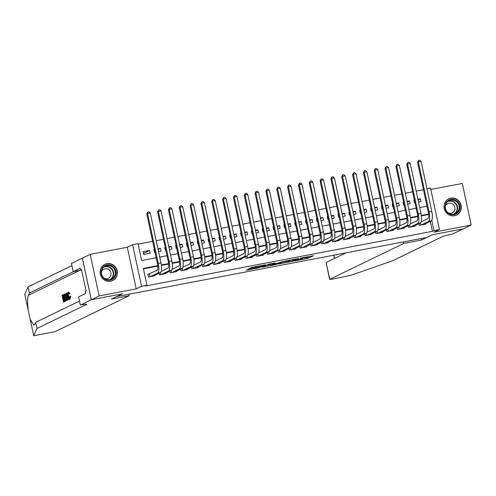<?xml version="1.0" encoding="UTF-8"?>
<svg xmlns="http://www.w3.org/2000/svg" width="496" height="496" viewBox="0 0 496 496"><rect width="100%" height="100%" fill="white"/><g stroke="black" fill="none" stroke-linecap="round" stroke-linejoin="round"><path stroke-width="0.74" d="M294.798 260.921L307.997 258.379L313.559 255.669L300.502 258.156L305.052 257.56L297.65 259.538L301.605 259.272L294.798 260.921M110.62 281.232A8.99 8.575 64.1 0 0 112.666 280.55A8.99 8.575 64.1 0 0 116.889 269.762A8.99 8.575 64.1 0 0 106.863 263.692A8.99 8.575 64.1 0 0 104.817 264.374A8.99 8.575 64.1 0 0 100.595 275.162A8.99 8.575 64.1 0 0 110.62 281.232M454.541 215.704A8.99 8.575 64.1 0 0 456.587 215.028A8.99 8.575 64.1 0 0 460.809 204.24A8.99 8.575 64.1 0 0 450.783 198.171A8.99 8.575 64.1 0 0 448.737 198.846A8.99 8.575 64.1 0 0 444.515 209.634A8.99 8.575 64.1 0 0 454.541 215.704M248.341 269.198L246.183 270.246L258.726 267.859L265.658 264.796L250.939 267.629L249.029 268.565L249.829 268.479L263.302 265.478L259.551 267.332L248.341 269.198M91.314 299.727L82.398 258.137L90.204 254.349L99.119 295.938L91.314 299.727L122.456 293.793L116.833 296.521L426.634 237.497L432.252 234.769L463.394 228.836L471.2 225.048L434.099 232.116L439.406 229.543L433.994 230.572L432.431 231.334L145.384 286.018L146.94 285.262L141.527 286.297L132.612 244.708L138.024 243.679L141.639 260.536L156.178 257.765M99.119 295.938L136.22 288.87L141.527 286.297M278.492 264.002L293.167 261.206L298.722 258.497L284.01 261.324L278.492 264.002M275.261 264.709L261.913 267.189L268.844 264.126L275.013 263.016L272.732 264.132L273.488 264.077L278.423 263.047L282.267 261.609L276.632 264.356L275.212 264.473M471.2 225.048L462.284 183.464L430.813 189.46M149.587 250.418L150.189 253.227L143.691 254.467L143.09 251.652L149.587 250.418L143.462 253.388M157.939 248.825L160.419 248.353L158.081 249.488M154.746 251.1L154.293 251.323M154.405 249.5L153.921 249.587L154.523 252.402L155.006 252.309M168.77 246.76L171.25 246.289L168.913 247.423M165.583 249.035L165.125 249.259M165.236 247.436L164.753 247.529L165.354 250.337L165.838 250.244M179.602 244.695L182.082 244.224L179.744 245.359M176.415 246.977L175.956 247.194M176.068 245.371L175.584 245.464L176.185 248.273L176.669 248.18M190.439 242.631L192.913 242.16L190.576 243.294M187.246 244.912L186.787 245.136M186.899 243.307L186.415 243.4L187.017 246.208L187.5 246.115M201.271 240.566L203.744 240.095L201.413 241.23M198.078 242.848L197.619 243.071M197.73 241.242L197.247 241.335L197.848 244.144L198.338 244.051M212.102 238.508L214.576 238.03L212.245 239.165M208.909 240.783L208.45 241.006M208.562 239.177L208.078 239.27L208.68 242.079L209.169 241.986M222.933 236.443L225.413 235.972L223.076 237.1M219.74 238.719L219.282 238.942M219.399 237.113L218.91 237.206L219.511 240.014L220.001 239.928M233.765 234.379L236.245 233.907L233.907 235.036M230.572 236.654L230.113 236.877M230.231 235.048L229.741 235.141L230.349 237.956L230.832 237.863M244.596 232.314L247.076 231.843L244.739 232.977M241.403 234.589L240.944 234.813M241.062 232.99L240.579 233.083L241.18 235.891L241.664 235.798M255.428 230.249L257.908 229.778L255.57 230.913M252.235 232.531L251.782 232.748M251.894 230.925L251.41 231.018L252.011 233.827L252.495 233.734M266.259 228.185L268.739 227.714L266.402 228.848M263.066 230.466L262.613 230.69M262.725 228.861L262.241 228.954L262.843 231.762L263.326 231.669M277.09 226.12L279.57 225.649L277.233 226.784M273.904 228.402L273.445 228.625M273.556 226.796L273.073 226.889L273.674 229.698L274.158 229.605M287.928 224.062L290.402 223.584L288.064 224.719M284.735 226.337L284.276 226.56M284.388 224.731L283.904 224.824L284.506 227.633L284.989 227.54M298.759 221.997L301.233 221.52L298.896 222.654M295.566 224.273L295.108 224.496M295.219 222.667L294.736 222.76L295.337 225.568L295.821 225.482M309.591 219.933L312.065 219.461L309.733 220.59M306.398 222.208L305.939 222.431M306.051 220.602L305.567 220.695L306.168 223.51L306.658 223.417M320.422 217.868L322.902 217.397L320.565 218.531M317.229 220.143L316.77 220.367M316.888 218.544L316.398 218.631L317 221.445L317.49 221.352M331.254 215.803L333.734 215.332L331.396 216.467M328.061 218.085L327.602 218.302M327.72 216.479L327.23 216.572L327.837 219.381L328.321 219.288M342.085 213.739L344.565 213.268L342.228 214.402M338.892 216.02L338.433 216.237M338.551 214.415L338.061 214.508L338.669 217.316L339.152 217.223M352.916 211.674L355.396 211.203L353.059 212.338M349.723 213.956L349.271 214.179M349.382 212.35L348.899 212.443L349.5 215.252L349.984 215.159M363.748 209.61L366.228 209.138L363.89 210.273M360.555 211.891L360.102 212.114M360.214 210.285L359.73 210.378L360.332 213.187L360.815 213.094M374.579 207.551L377.059 207.074L374.722 208.208M371.392 209.827L370.934 210.05M371.045 208.221L370.562 208.314L371.163 211.122L371.647 211.029M385.411 205.487L387.891 205.015L385.553 206.144M382.224 207.762L381.765 207.985M381.877 206.156L381.393 206.249L381.994 209.064L382.478 208.971M396.248 203.422L398.722 202.951L396.385 204.085M393.055 205.697L392.596 205.921M392.708 204.098L392.224 204.185L392.826 206.999L393.309 206.906M407.08 201.357L409.553 200.886L407.222 202.021M403.887 203.639L403.428 203.856M403.539 202.033L403.056 202.126L403.657 204.935L404.147 204.842M418.953 223.69L419.312 225.351L425.81 224.111L425.698 223.603M408.121 225.748L408.481 227.416L414.978 226.176L414.867 225.668M397.29 227.813L397.643 229.474L404.147 228.241L404.035 227.732M386.458 229.877L386.812 231.539L393.316 230.305L393.204 229.797M375.627 231.942L375.98 233.604L382.484 232.364L382.373 231.861M364.796 234.007L365.149 235.668L371.647 234.428L371.541 233.926M353.964 236.071L354.318 237.733L360.815 236.493L360.71 235.991M343.127 238.136L343.486 239.797L349.984 238.557L349.878 238.049M332.295 240.2L332.655 241.862L339.152 240.622L339.047 240.114M321.464 242.259L321.823 243.92L328.321 242.687L328.209 242.178M310.632 244.323L310.992 245.985L317.49 244.751L317.378 244.243M299.801 246.388L300.161 248.05L306.658 246.81L306.547 246.307M288.97 248.453L289.323 250.114L295.827 248.874L295.715 248.372M278.138 250.517L278.492 252.179L284.995 250.939L284.884 250.437M267.307 252.582L267.66 254.243L274.158 253.003L274.052 252.495M256.475 254.646L256.829 256.308L263.326 255.068L263.221 254.56M245.638 256.705L245.997 258.373L252.495 257.133L252.39 256.624M234.806 258.769L235.166 260.431L241.664 259.197L241.558 258.689M223.975 260.834L224.335 262.496L230.832 261.262L230.727 260.753M213.144 262.899L213.503 264.56L220.001 263.32L219.889 262.818M202.312 264.963L202.672 266.625L209.169 265.385L209.058 264.883M191.481 267.028L191.834 268.689L198.338 267.449L198.226 266.947M180.649 269.092L181.003 270.754L187.507 269.514L187.395 269.006M169.818 271.151L170.171 272.819L176.669 271.579L176.564 271.07M158.987 273.215L159.34 274.877L165.838 273.643L165.732 273.135M432.431 231.334L430.299 221.377M428.631 214.508L421.358 215.89M417.793 216.572L410.527 217.955M406.962 218.637L399.695 220.019M396.13 220.701L388.864 222.084M385.299 222.76L378.033 224.149M374.468 224.824L367.201 226.213M363.636 226.889L356.364 228.278M352.805 228.954L345.532 230.336M341.973 231.018L334.701 232.401M331.142 233.083L323.869 234.465M320.311 235.147L313.038 236.53M309.473 237.206L302.207 238.595M298.642 239.27L291.375 240.659M287.81 241.335L280.544 242.724M276.979 243.4L269.712 244.782M266.147 245.464L258.881 246.847M255.316 247.529L248.043 248.911M244.485 249.593L237.212 250.976M233.653 251.658L226.381 253.041M222.822 253.716L215.549 255.105M211.984 255.781L204.718 257.17M201.153 257.846L193.886 259.228M190.321 259.91L183.055 261.293M179.49 261.975L172.224 263.357M168.659 264.039L161.392 265.422M157.827 266.104L143.425 268.844M149.804 273.773L147.907 274.133L148.509 276.942L155.006 275.708L154.901 275.199M423.46 189.757L416.163 191.146M412.629 191.816L405.331 193.211M401.797 193.88L394.5 195.275M390.966 195.945L383.668 197.334M380.128 198.009L372.837 199.398M369.297 200.074L362.006 201.463M358.465 202.139L351.168 203.527M347.634 204.203L340.337 205.592M336.803 206.268L329.505 207.657M325.971 208.326L318.674 209.721M315.14 210.391L307.842 211.78M304.308 212.455L297.011 213.844M293.477 214.52L286.18 215.909M282.639 216.585L275.348 217.973M271.808 218.649L264.517 220.038M260.977 220.714L253.679 222.103M250.145 222.772L242.848 224.167M239.314 224.837L232.016 226.226M228.482 226.901L221.185 228.29M217.651 228.966L210.354 230.355M206.82 231.031L199.522 232.419M195.988 233.095L188.691 234.484M185.151 235.16L177.859 236.549M174.319 237.218L167.028 238.613M163.488 239.283L156.19 240.678M152.656 241.347L138.124 244.119M418.512 202.101L420.992 201.63L420.385 198.822L417.911 199.293M414.371 199.969L413.887 200.062L414.489 202.87L414.978 202.777M409.553 200.886L410.161 203.695L407.681 204.166M398.722 202.951L399.323 205.759L396.85 206.231M387.891 205.015L388.492 207.824L386.018 208.295M377.059 207.074L377.661 209.889L375.187 210.36M366.228 209.138L366.829 211.953L364.349 212.424M355.396 211.203L355.998 214.012L353.518 214.489M344.565 213.268L345.166 216.076L342.686 216.547M333.734 215.332L334.335 218.141L331.855 218.612M322.902 217.397L323.504 220.205L321.024 220.677M312.065 219.461L312.672 222.27L310.192 222.741M301.233 221.52L301.835 224.335L299.361 224.806M290.402 223.584L291.003 226.399L288.529 226.87M279.57 225.649L280.172 228.458L277.698 228.935M268.739 227.714L269.34 230.522L266.86 230.993M257.908 229.778L258.509 232.587L256.029 233.058M247.076 231.843L247.678 234.651L245.198 235.123M236.245 233.907L236.846 236.716L234.366 237.187M225.413 235.972L226.015 238.781L223.535 239.252M214.576 238.03L215.183 240.845L212.703 241.316M203.744 240.095L204.352 242.904L201.872 243.381M192.913 242.16L193.514 244.968L191.041 245.439M182.082 244.224L182.683 247.033L180.209 247.504M171.25 246.289L171.852 249.097L169.378 249.569M160.419 248.353L161.02 251.162L158.54 251.633M136.22 288.87L127.305 247.281L90.204 254.349M127.305 247.281L132.612 244.708M426.901 188.641L430.491 187.953L439.406 229.543M157.778 265.651L143.325 268.404L146.94 285.262M428.581 214.055L421.296 215.444M417.75 216.12L410.465 217.508M406.918 218.184L399.633 219.573M396.087 220.249L388.802 221.638M385.256 222.313L377.971 223.702M374.418 224.378L367.139 225.761M363.587 226.436L356.308 227.825M352.755 228.501L345.476 229.89M341.924 230.566L334.645 231.954M331.092 232.63L323.807 234.019M320.261 234.695L312.976 236.084M309.43 236.759L302.145 238.148M298.598 238.824L291.313 240.207M287.767 240.882L280.482 242.271M276.935 242.947L269.65 244.336M266.098 245.012L258.819 246.4M255.266 247.076L247.988 248.465M244.435 249.141L237.156 250.53M233.604 251.205L226.319 252.594M222.772 253.27L215.487 254.653M211.941 255.335L204.656 256.717M201.109 257.393L193.824 258.782M190.278 259.458L182.993 260.846M179.447 261.522L172.162 262.911M168.609 263.587L161.33 264.976M433.994 230.572L431.793 220.317M159.712 257.095L167.009 255.7M170.543 255.031L177.841 253.636M181.375 252.966L188.672 251.577M192.206 250.902L199.504 249.513M203.044 248.837L210.335 247.448M213.875 246.772L221.166 245.384M224.707 244.708L232.004 243.319M235.538 242.649L242.835 241.254M246.369 240.585L253.667 239.19M257.201 238.52L264.498 237.131M268.032 236.456L275.33 235.067M278.864 234.391L286.161 233.002M289.695 232.326L296.992 230.938M300.533 230.262L307.824 228.873M311.364 228.197L318.655 226.808M322.195 226.139L329.493 224.744M333.027 224.074L340.324 222.685M343.858 222.01L351.156 220.621M354.69 219.945L361.987 218.556M365.521 217.88L372.818 216.492M376.352 215.816L383.65 214.427M387.184 213.751L394.481 212.362M398.021 211.693L405.313 210.298M408.853 209.628L416.144 208.239M419.684 207.564L426.982 206.175M420.385 198.822L418.054 199.956M414.718 201.574L414.259 201.791M304.017 258.063L307.756 257.257L309.609 256.358M282.156 262.223L286.781 261.342M291.053 261.572L296.887 258.955L290.402 260.431L286.955 262.148L291.053 261.572M286.955 262.148L286.713 261.026L287.599 260.555M270.115 264.517L265.62 265.372M270.413 265.261L277.382 263.556L273.06 264.287L270.413 265.261L270.171 264.139L270.295 265.354M270.171 264.139L271.064 263.705M421.16 221.91L427.924 218.624A5.766 1.68 -100.8 0 0 428.284 212.251L417.57 162.285L418.618 160.406L419.697 160.202L421.061 161.392L431.768 211.352A8.643 2.523 79.2 0 1 431.235 220.918L423.913 224.471M421.061 161.392L418.351 161.907L429.065 211.873A8.643 2.523 79.2 0 1 428.525 221.439L421.203 224.986M418.618 160.406L418.351 161.907L417.57 162.285M420.428 222.971L420.875 225.054M447.349 201.184A7.781 7.421 -115.9 0 1 457.932 202.058A7.781 7.421 -115.9 0 1 457.473 212.933A7.781 7.421 -115.9 0 1 446.89 212.059A7.781 7.421 -115.9 0 1 447.349 201.184M456.946 212.573A7.204 6.87 64.1 0 0 457.951 203.286A7.204 6.87 64.1 0 0 449.109 200.651A7.204 6.87 64.1 0 0 447.566 201.698A7.204 6.87 64.1 0 0 446.555 210.986A7.204 6.87 64.1 0 0 455.402 213.615A7.204 6.87 64.1 0 0 456.946 212.573M448.626 213.075A5.127 4.892 64.1 0 0 454.032 205.499A5.127 4.892 64.1 0 0 445.34 206.311M454.844 215.642A8.934 8.519 64.1 0 0 456.308 215.097A8.934 8.519 64.1 0 0 458.223 213.801A8.934 8.519 64.1 0 0 459.476 202.287A8.934 8.519 64.1 0 0 448.514 199.02A8.934 8.519 64.1 0 0 447.181 199.832M103.428 266.712A7.781 7.421 -115.9 0 1 114.012 267.586A7.781 7.421 -115.9 0 1 113.559 278.454A7.781 7.421 -115.9 0 1 102.976 277.58A7.781 7.421 -115.9 0 1 103.428 266.712M113.026 278.095A7.204 6.87 64.1 0 0 114.037 268.807A7.204 6.87 64.1 0 0 105.189 266.178A7.204 6.87 64.1 0 0 103.645 267.22A7.204 6.87 64.1 0 0 102.641 276.508A7.204 6.87 64.1 0 0 111.482 279.143A7.204 6.87 64.1 0 0 113.026 278.095M104.706 278.603A5.127 4.892 64.1 0 0 110.112 271.021A5.127 4.892 64.1 0 0 101.42 271.833M110.93 281.164A8.934 8.519 64.1 0 0 112.394 280.618A8.934 8.519 64.1 0 0 114.309 279.329A8.934 8.519 64.1 0 0 115.562 267.809A8.934 8.519 64.1 0 0 104.594 264.548A8.934 8.519 64.1 0 0 103.261 265.36M421.488 240.039L403.725 243.424L329.728 279.322L332.041 279.155L350.691 275.392L392.826 260.679L442.159 236.747A8.072 0.608 -12.1 0 1 451.924 234.242L463.444 228.811L432.413 234.738L421.488 240.039L421.166 238.539M403.725 243.424L403.403 241.924M346.059 252.848L326.12 262.52L329.728 279.322M329.592 279.428L326.12 262.52M63.476 302.045L62.031 295.3L63.352 294.655L63.519 295.436L62.459 295.951L62.905 298.022L63.891 297.544L64.058 298.325L63.073 298.803L63.575 301.134L64.678 300.601L64.846 301.376L63.476 302.045L65.336 301.283A15.016 14.316 64.1 0 0 65.336 301.177M64.207 300.83A15.016 14.316 64.1 0 0 63.941 298.635L64.585 298.319M63.705 297.637A15.016 14.316 64.1 0 0 63.104 295.827L63.965 295.411M65.131 294.438L66.011 297.048C66.476 299.206 66.433 300.483 65.875 300.88L65.205 301.202L63.761 294.463L65.732 294.32L64.889 294.054M65.205 301.202L65.875 300.88M69.88 296.552L69.49 299.206L70.066 299.076L70.699 296.397L69.57 296.459L70.699 296.397M69.254 293.861L70.048 293.713L68.665 292.138L68.194 292.225L69.254 293.861L70.048 293.713M24.8 294.196L28.359 310.818L24.8 294.196L28.08 286.886L29.394 293.037L28.39 295.281C27.361 298.189 27.342 303.31 28.328 310.645L30.194 319.337L33.976 325.419L35.675 322.319L79.478 301.066M30.157 319.195L33.716 335.786L36.995 328.47L86.323 304.538A8.072 0.608 167.9 0 0 86.633 304.29A8.072 0.608 167.9 0 0 80.929 304.922L91.258 299.733L122.295 293.824L111.364 299.125L129.127 295.74L55.13 331.638L33.716 335.798L30.157 319.195M66.824 300.421L66.123 293.316L66.421 293.173L68.609 299.553L68.33 299.689L67.673 297.718L66.873 298.102L66.824 300.421L67.592 300.192L67.741 297.922M68.33 299.689L69.099 299.46L69.043 298.989M67.735 294.605L66.904 293.08L66.421 293.173M128.805 294.24L129.127 295.74M80.333 305.04L78.585 296.887L85.579 293.496L85.194 291.698L86.13 291.245L81.48 269.551L80.544 270.004L80.154 268.206L73.16 271.597L71.418 263.45L82.398 258.137M82.342 258.149L91.258 299.733M35.675 322.319L36.995 328.47M28.08 286.886L71.883 265.633M73.867 271.467L29.394 293.037M73.16 271.597L81.573 269.998M80.544 270.004L81.536 269.818M69.031 294.196L68.262 293.037L68.243 295.951L69.409 298.4L69.57 296.459M68.243 295.951L69.111 295.783M70.066 299.076L69.601 299.169C68.987 299.268 68.442 298.239 67.977 296.081C67.549 294.004 67.592 292.727 68.113 292.256M66.576 295.331L66.786 297.29L67.425 296.98L66.855 295.275M67.103 300.285L67.592 300.192M66.873 298.102L67.685 297.947M68.609 299.553L69.099 299.46M64.399 294.147L65.261 293.992M65.305 300.297L66.03 299.417L65.745 297.166L64.573 294.928L64.189 295.108L65.305 300.297M66.011 297.048L66.483 296.961M65.931 299.875A15.016 14.316 64.1 0 0 64.833 294.99L64.939 294.94M64.189 295.108L64.833 294.99M64.846 301.376L65.336 301.283M64.678 300.601L65.063 300.526M63.073 298.803L63.941 298.635M64.058 298.325L64.567 298.226M63.891 297.544L64.399 297.451M62.459 295.951L63.104 295.827M63.519 295.436L63.953 295.356M63.352 294.655L63.786 294.574M410.328 223.969L417.093 220.689A5.766 1.68 -100.8 0 0 417.452 214.315L406.739 164.35L407.786 162.471L408.865 162.266L410.229 163.457L420.937 213.416A8.643 2.523 79.2 0 1 420.403 222.983L413.081 226.536M410.229 163.457L407.52 163.971L418.227 213.937A8.643 2.523 79.2 0 1 417.694 223.498L410.372 227.05M407.786 162.471L407.52 163.971L406.739 164.35M409.597 225.035L410.043 227.118M399.497 226.033L406.261 222.754A5.766 1.68 -100.8 0 0 406.615 216.374L395.907 166.414L396.955 164.536L398.034 164.331L399.398 165.521L410.105 215.481A8.643 2.523 79.2 0 1 409.572 225.048L402.25 228.6M399.398 165.521L396.688 166.036L407.396 215.996A8.643 2.523 79.2 0 1 406.863 225.562L399.54 229.115M396.955 164.536L396.688 166.036L395.907 166.414M388.666 228.098L395.43 224.818A5.766 1.68 -100.8 0 0 395.783 218.438L385.076 168.479L386.117 166.6L387.202 166.389L388.56 167.586L399.274 217.546A8.643 2.523 79.2 0 1 398.741 227.112L399.206 229.177M388.56 167.586L385.857 168.101L396.564 218.06A8.643 2.523 79.2 0 1 396.031 227.627L398.741 227.112L391.418 230.665M396.031 227.627L388.709 231.179M386.117 166.6L385.857 168.101L385.076 168.479M387.928 229.164L388.374 231.241M377.834 230.163L384.598 226.883A5.766 1.68 -100.8 0 0 384.952 220.503L374.244 170.543L375.286 168.665L376.371 168.454L377.729 169.651L388.442 219.61A8.643 2.523 79.2 0 1 387.909 229.177L380.587 232.729M377.729 169.651L375.026 170.165L385.733 220.125A8.643 2.523 79.2 0 1 385.2 229.691L377.878 233.244M375.286 168.665L375.026 170.165L374.244 170.543M367.003 232.227L373.767 228.947A5.766 1.68 -100.8 0 0 374.12 222.568L363.413 172.608L364.455 170.723L365.54 170.519L366.897 171.715L377.611 221.675A8.643 2.523 79.2 0 1 377.078 231.241L377.543 233.306M366.897 171.715L364.188 172.23L374.902 222.189A8.643 2.523 79.2 0 1 374.368 231.756L377.078 231.241L369.756 234.794M374.368 231.756L367.046 235.309M364.455 170.723L364.188 172.23L363.413 172.608M366.265 233.294L366.711 235.371M356.171 234.292L362.936 231.012A5.766 1.68 -100.8 0 0 363.289 224.632L352.575 174.673L353.623 172.788L354.708 172.583L356.066 173.774L366.78 223.739A8.643 2.523 79.2 0 1 366.24 233.306L358.924 236.852M356.066 173.774L353.357 174.294L364.07 224.254A8.643 2.523 79.2 0 1 363.537 233.821L356.215 237.373M353.623 172.788L353.357 174.294L352.575 174.673M355.434 235.352L355.88 237.435M345.34 236.356L352.098 233.07A5.766 1.68 -100.8 0 0 352.458 226.697L341.744 176.737L342.792 174.852L343.877 174.648L345.235 175.838L355.948 225.798A8.643 2.523 79.2 0 1 355.409 235.364L348.087 238.917M345.235 175.838L342.525 176.353L353.239 226.319A8.643 2.523 79.2 0 1 352.706 235.885L345.383 239.438M342.792 174.852L342.525 176.353L341.744 176.737M344.602 237.417L345.049 239.5M334.509 238.415L341.267 235.135A5.766 1.68 -100.8 0 0 341.626 228.761L330.913 178.796L331.96 176.917L333.045 176.712L334.403 177.903L345.111 227.862A8.643 2.523 79.2 0 1 344.577 237.429L337.255 240.982M334.403 177.903L331.694 178.417L342.407 228.383A8.643 2.523 79.2 0 1 341.868 237.944L334.552 241.496M331.96 176.917L331.694 178.417L330.913 178.796M333.771 239.481L334.217 241.564M323.671 240.479L330.435 237.2A5.766 1.68 -100.8 0 0 330.795 230.826L320.081 180.86L321.129 178.982L322.208 178.777L323.572 179.967L334.279 229.927A8.643 2.523 79.2 0 1 333.746 239.494L326.424 243.046M323.572 179.967L320.862 180.482L331.576 230.442A8.643 2.523 79.2 0 1 331.037 240.008L323.714 243.561M321.129 178.982L320.862 180.482L320.081 180.86M312.84 242.544L319.604 239.264A5.766 1.68 -100.8 0 0 319.963 232.884L309.25 182.925L310.298 181.046L311.376 180.835L312.74 182.032L323.448 231.992A8.643 2.523 79.2 0 1 322.915 241.558L323.386 243.623M312.74 182.032L310.031 182.547L320.738 232.506A8.643 2.523 79.2 0 1 320.205 242.073L322.915 241.558L315.592 245.111M320.205 242.073L312.883 245.625M310.298 181.046L310.031 182.547L309.25 182.925M312.108 243.61L312.554 245.687M302.008 244.609L308.772 241.329A5.766 1.68 -100.8 0 0 309.126 234.949L298.418 184.989L299.466 183.111L300.545 182.9L301.909 184.097L312.616 234.056A8.643 2.523 79.2 0 1 312.083 243.623L304.761 247.175M301.909 184.097L299.2 184.611L309.907 234.571A8.643 2.523 79.2 0 1 309.374 244.137L302.052 247.69M299.466 183.111L299.2 184.611L298.418 184.989M301.277 245.675L301.723 247.752M291.177 246.673L297.941 243.393A5.766 1.68 -100.8 0 0 298.294 237.014L287.587 187.054L288.629 185.169L289.714 184.965L291.071 186.161L301.785 236.121A8.643 2.523 79.2 0 1 301.252 245.687L293.93 249.24M291.071 186.161L288.368 186.676L299.076 236.635A8.643 2.523 79.2 0 1 298.542 246.202L291.22 249.755M288.629 185.169L288.368 186.676L287.587 187.054M290.439 247.74L290.885 249.817M280.345 248.738L287.11 245.458A5.766 1.68 -100.8 0 0 287.463 239.078L276.756 189.119L277.797 187.234L278.882 187.029L280.24 188.22L290.954 238.185A8.643 2.523 79.2 0 1 290.42 247.752L283.098 251.298M280.24 188.22L277.537 188.74L288.244 238.7A8.643 2.523 79.2 0 1 287.711 248.267L280.389 251.819M277.797 187.234L277.537 188.74L276.756 189.119M279.608 249.804L280.054 251.881M269.514 250.802L276.278 247.516A5.766 1.68 -100.8 0 0 276.632 241.143L265.924 191.183L266.966 189.298L268.051 189.094L269.409 190.284L280.122 240.25A8.643 2.523 79.2 0 1 279.589 249.81L272.267 253.363M269.409 190.284L266.699 190.799L277.413 240.765A8.643 2.523 79.2 0 1 276.88 250.331L269.557 253.884M266.966 189.298L266.699 190.799L265.924 191.183M258.683 252.861L265.447 249.581A5.766 1.68 -100.8 0 0 265.8 243.207L255.087 193.242L256.134 191.363L257.219 191.158L258.577 192.349L269.291 242.308A8.643 2.523 79.2 0 1 268.758 251.875L269.223 253.946M258.577 192.349L255.868 192.863L266.581 242.829A8.643 2.523 79.2 0 1 266.048 252.39L268.758 251.875L261.435 255.428M266.048 252.39L258.726 255.942M256.134 191.363L255.868 192.863L255.087 193.242M257.945 253.927L258.391 256.01M247.851 254.925L254.609 251.646A5.766 1.68 -100.8 0 0 254.969 245.272L244.255 195.306L245.303 193.428L246.388 193.223L247.746 194.413L258.459 244.373A8.643 2.523 79.2 0 1 257.92 253.94L250.598 257.492M247.746 194.413L245.036 194.928L255.75 244.888A8.643 2.523 79.2 0 1 255.217 254.454L247.895 258.007M245.303 193.428L245.036 194.928L244.255 195.306M237.02 256.99L243.778 253.71A5.766 1.68 -100.8 0 0 244.137 247.33L233.424 197.371L234.472 195.492L235.557 195.281L236.914 196.478L247.622 246.438A8.643 2.523 79.2 0 1 247.089 256.004L247.56 258.069M236.914 196.478L234.205 196.993L244.919 246.952A8.643 2.523 79.2 0 1 244.385 256.519L247.089 256.004L239.766 259.557M244.385 256.519L237.063 260.071M234.472 195.492L234.205 196.993L233.424 197.371M236.282 258.056L236.728 260.133M226.182 259.055L232.946 255.775A5.766 1.68 -100.8 0 0 233.306 249.395L222.592 199.435L223.64 197.557L224.725 197.346L226.083 198.543L236.79 248.502A8.643 2.523 79.2 0 1 236.257 258.069L228.935 261.621M226.083 198.543L223.374 199.057L234.087 249.017A8.643 2.523 79.2 0 1 233.548 258.583L226.226 262.136M223.64 197.557L223.374 199.057L222.592 199.435M225.451 260.121L225.897 262.198M215.351 261.119L222.115 257.839A5.766 1.68 -100.8 0 0 222.475 251.46L211.761 201.5L212.809 199.615L213.888 199.411L215.252 200.607L225.959 250.567A8.643 2.523 79.2 0 1 225.426 260.133L218.104 263.686M215.252 200.607L212.542 201.122L223.256 251.081A8.643 2.523 79.2 0 1 222.716 260.648L215.394 264.201M212.809 199.615L212.542 201.122L211.761 201.5M214.619 262.186L215.066 264.263M204.519 263.184L211.284 259.904A5.766 1.68 -100.8 0 0 211.637 253.524L200.93 203.565L201.977 201.68L203.056 201.475L204.42 202.666L215.128 252.631A8.643 2.523 79.2 0 1 214.594 262.198L207.272 265.744M204.42 202.666L201.711 203.186L212.418 253.146A8.643 2.523 79.2 0 1 211.885 262.713L204.563 266.265M201.977 201.68L201.711 203.186L200.93 203.565M203.788 264.25L204.234 266.327M193.688 265.248L200.452 261.962A5.766 1.68 -100.8 0 0 200.806 255.589L190.098 205.629L191.14 203.744L192.225 203.54L193.589 204.73L204.296 254.696A8.643 2.523 79.2 0 1 203.763 264.256L196.441 267.809M193.589 204.73L190.879 205.251L201.587 255.211A8.643 2.523 79.2 0 1 201.054 264.777L193.731 268.33M191.14 203.744L190.879 205.251L190.098 205.629M182.857 267.307L189.621 264.027A5.766 1.68 -100.8 0 0 189.974 257.653L179.267 207.688L180.308 205.809L181.393 205.604L182.751 206.795L193.465 256.754A8.643 2.523 79.2 0 1 192.932 266.321L193.397 268.392M182.751 206.795L180.048 207.309L190.755 257.275A8.643 2.523 79.2 0 1 190.222 266.842L192.932 266.321L185.609 269.874M190.222 266.842L182.9 270.388M180.308 205.809L180.048 207.309L179.267 207.688M182.119 268.373L182.565 270.456M172.025 269.371L178.789 266.092A5.766 1.68 -100.8 0 0 179.143 259.718L168.435 209.752L169.477 207.874L170.562 207.669L171.92 208.859L182.633 258.819A8.643 2.523 79.2 0 1 182.1 268.386L174.778 271.938M171.92 208.859L169.217 209.374L179.924 259.34A8.643 2.523 79.2 0 1 179.391 268.9L172.069 272.453M169.477 207.874L169.217 209.374L168.435 209.752M161.194 271.436L167.958 268.156A5.766 1.68 -100.8 0 0 168.311 261.776L157.604 211.817L158.646 209.938L159.731 209.727L161.088 210.924L171.802 260.884A8.643 2.523 79.2 0 1 171.269 270.45L171.734 272.521M161.088 210.924L158.379 211.439L169.093 261.398A8.643 2.523 79.2 0 1 168.559 270.965L171.269 270.45L163.947 274.003M168.559 270.965L161.237 274.517M158.646 209.938L158.379 211.439L157.604 211.817M160.456 272.502L160.902 274.579M147.963 274.4L157.12 270.221A5.766 1.68 -100.8 0 0 157.48 263.841L146.766 213.881L147.814 212.003L148.899 211.792L150.257 212.989L160.971 262.948A8.643 2.523 79.2 0 1 160.431 272.515L153.115 276.067M150.257 212.989L147.548 213.503L158.261 263.463A8.643 2.523 79.2 0 1 157.728 273.029L150.406 276.582M147.814 212.003L147.548 213.503L146.766 213.881M149.488 273.922L150.071 276.644M307.756 257.257L307.997 258.379M306.385 257.61L306.627 258.732M293.08 260.809L293.167 261.206M290.315 260.034L290.402 260.431M286.849 260.915L287.091 262.037M272.577 263.413L272.732 264.132M276.545 263.959L276.632 264.356M271.473 263.624L271.69 264.641M257.418 266.302L257.492 266.656M256.438 266.488L256.568 267.102M255.049 266.755L255.198 267.456M260.016 267.108L260.096 267.505M431.235 220.918L428.525 221.439M431.768 211.352L429.065 211.873M448.322 201.103A7.204 6.87 -115.9 0 1 456.574 204.482A7.204 6.87 -115.9 0 1 455.316 213.361A7.204 6.87 -115.9 0 1 454.559 213.956M453.71 214.167A6.969 6.646 64.1 0 0 455.012 213.261A6.969 6.646 64.1 0 0 456.047 204.371A6.969 6.646 64.1 0 0 447.634 201.636M104.408 266.625A7.204 6.87 -115.9 0 1 112.654 270.004A7.204 6.87 -115.9 0 1 111.402 278.888A7.204 6.87 -115.9 0 1 110.639 279.477M109.796 279.694A6.969 6.646 64.1 0 0 111.092 278.783A6.969 6.646 64.1 0 0 112.127 269.898A6.969 6.646 64.1 0 0 103.714 267.158M333.901 255.161L334.602 258.404M28.39 295.281L79.825 270.332M86.248 304.191L86.323 304.538M420.403 222.983L417.694 223.498M420.937 213.416L418.227 213.937M409.572 225.048L406.863 225.562M410.105 215.481L407.396 215.996M399.274 217.546L396.564 218.06M387.909 229.177L385.2 229.691M388.442 219.61L385.733 220.125M377.611 221.675L374.902 222.189M366.24 233.306L363.537 233.821M366.78 223.739L364.07 224.254M355.409 235.364L352.706 235.885M355.948 225.798L353.239 226.319M344.577 237.429L341.868 237.944M345.111 227.862L342.407 228.383M333.746 239.494L331.037 240.008M334.279 229.927L331.576 230.442M323.448 231.992L320.738 232.506M312.083 243.623L309.374 244.137M312.616 234.056L309.907 234.571M301.252 245.687L298.542 246.202M301.785 236.121L299.076 236.635M290.42 247.752L287.711 248.267M290.954 238.185L288.244 238.7M279.589 249.81L276.88 250.331M280.122 240.25L277.413 240.765M269.291 242.308L266.581 242.829M257.92 253.94L255.217 254.454M258.459 244.373L255.75 244.888M247.622 246.438L244.919 246.952M236.257 258.069L233.548 258.583M236.79 248.502L234.087 249.017M225.426 260.133L222.716 260.648M225.959 250.567L223.256 251.081M214.594 262.198L211.885 262.713M215.128 252.631L212.418 253.146M203.763 264.256L201.054 264.777M204.296 254.696L201.587 255.211M193.465 256.754L190.755 257.275M182.1 268.386L179.391 268.9M182.633 258.819L179.924 259.34M171.802 260.884L169.093 261.398M160.431 272.515L157.728 273.029M160.971 262.948L158.261 263.463M302.126 258.577L302.2 258.943M304.984 257.238L305.052 257.56M272.533 263.426L272.688 264.17M253.679 268.181L253.747 268.51M456.308 215.097L455.688 215.4M448.514 199.02L447.888 199.324M112.394 280.618L111.767 280.922M104.594 264.548L103.974 264.845M333.752 255.192L334.459 258.472M65.081 293.985L64.592 294.085"/></g></svg>
